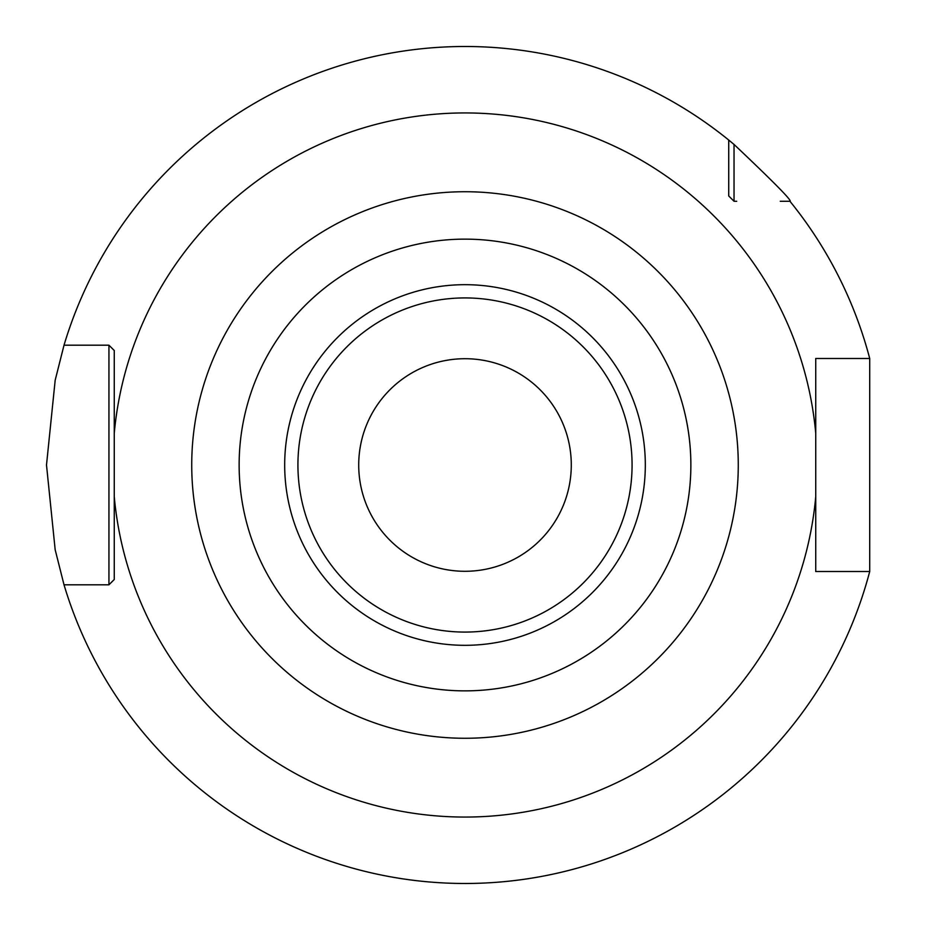 <?xml version="1.0" encoding="UTF-8"?>
<svg xmlns="http://www.w3.org/2000/svg" width="930" height="930" viewBox="0 0 930 930"><rect width="100%" height="100%" fill="white"/><g stroke="black" fill="none" stroke-linecap="round" stroke-linejoin="round"><path stroke-width="1.4" d="M828.351 358.48L815.738 358.48L815.738 433.287L815.738 358.48L815.738 362.7L815.738 358.48L869.713 358.48L869.713 571.52L815.738 571.52L815.738 486.158M465 883.5L474.405 883.395L465 883.5M500.886 881.954L508.489 881.233L500.875 881.954M515.232 880.478L520.916 879.745L515.232 880.478M525.462 879.106L528.763 878.618L525.462 879.106M734.037 144.441L734.037 201.275L728.725 195.963L728.725 140.046L734.037 144.441C773.969 182.245 792.604 201.194 789.954 201.275L780.258 201.275M105.811 345.193L108.938 345.193L114.262 350.505L114.262 579.495L108.938 584.807L64.019 584.807L108.938 584.807L114.262 579.495L114.262 567.3L114.262 579.495L108.938 584.807L105.811 584.807M828.351 571.52L815.738 571.52L815.738 433.287A352.179 352.179 0 0 0 114.262 433.287L114.262 350.505L114.262 362.7L114.262 350.505L108.938 345.193L114.262 350.505M736.7 201.275L734.037 201.275L728.725 195.963L728.725 193.301M114.262 579.495L114.262 433.287M869.713 358.48A418.5 418.5 0 0 0 789.954 201.275M728.725 140.046A418.5 418.5 0 0 0 64.019 345.193L108.938 345.193L64.019 345.193L55.172 380.254L46.5 465L55.172 549.746L64.019 584.807A418.5 418.5 0 0 0 869.713 571.52M465 690.862A225.862 225.862 0 0 1 239.138 465A225.862 225.862 0 0 1 465 239.138A225.862 225.862 0 0 1 690.862 465A225.862 225.862 0 0 1 465 690.862M465 571.287A106.287 106.287 0 0 0 571.287 465A106.287 106.287 0 0 0 465 358.713A106.287 106.287 0 0 0 358.713 465A106.287 106.287 0 0 0 465 571.287M429.114 881.954L421.511 881.233L429.125 881.954M414.768 880.478L409.084 879.745L414.768 880.478M404.538 879.106L401.237 878.618L404.538 879.106M400.981 878.571L399.237 878.304M399.33 878.315L400.958 878.571M108.938 584.807L108.938 345.193M815.738 496.713A352.179 352.179 0 0 1 114.262 496.713M465 191.731A273.269 273.269 0 0 0 191.731 465A273.269 273.269 0 0 0 465 738.269A273.269 273.269 0 0 0 738.269 465A273.269 273.269 0 0 0 465 191.731M465 284.685A180.315 180.315 0 0 1 645.315 465A180.315 180.315 0 0 1 465 645.315A180.315 180.315 0 0 1 284.685 465A180.315 180.315 0 0 1 465 284.685M465 297.925A167.075 167.075 0 0 1 632.075 465A167.075 167.075 0 0 1 465 632.075A167.075 167.075 0 0 1 297.925 465A167.075 167.075 0 0 1 465 297.925"/></g></svg>
